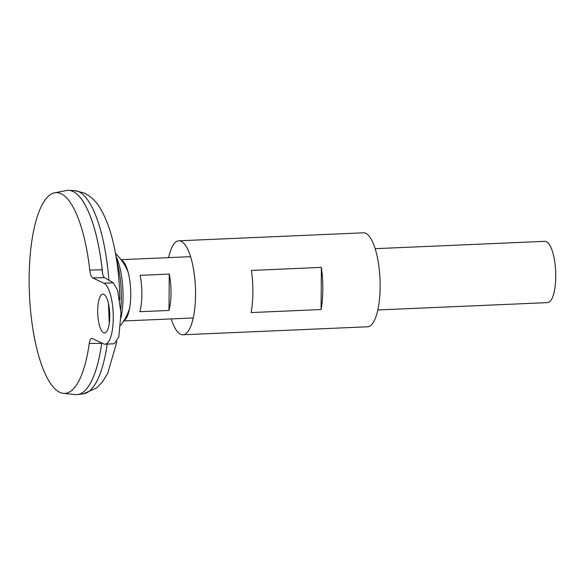 <?xml version="1.0" encoding="UTF-8"?>
<svg xmlns="http://www.w3.org/2000/svg" width="585" height="585" viewBox="0 0 585 585"><rect width="100%" height="100%" fill="white"/><g stroke="black" fill="none" stroke-linecap="round" stroke-linejoin="round"><path stroke-width="0.88" d="M103.589 332.719A19.422 5.996 87.5 0 1 97.688 312.214A19.422 5.996 87.5 0 1 102.88 294.116A19.422 5.996 87.5 0 1 103.859 294.328A19.422 5.996 87.5 0 1 109.761 314.832A19.422 5.996 87.5 0 1 104.561 332.931A19.422 5.996 87.5 0 1 103.589 332.719M108.474 303.52L109.249 323.585M140.1 275.338L169.248 274.072A30.669 9.47 87.5 0 1 168.992 310.445L139.844 311.703A30.669 9.47 -92.5 0 0 140.1 275.338M377.83 309.97L547.545 302.62A30.669 9.47 -92.5 0 0 555.75 274.043A30.669 9.47 -92.5 0 0 546.427 241.671A30.669 9.47 -92.5 0 0 544.891 241.334L375.175 248.683M123.932 320.617A30.669 9.47 -92.5 0 0 126.455 317.896A30.669 9.47 -92.5 0 0 130.66 289.97A30.669 9.47 -92.5 0 0 124.057 262.519A30.669 9.47 -92.5 0 0 121.417 260.076A30.669 9.47 -92.5 0 0 121.307 260.025M86.712 388.667A102.221 31.553 -92.5 0 0 101.739 342.993A102.236 31.553 -92.5 0 1 77.571 394.568A102.236 31.553 -92.5 0 1 76.723 394.641M102.602 273.583A102.221 31.553 -92.5 0 0 78.346 195.448M102.609 273.634A102.236 31.553 -92.5 0 0 73.015 191.47A102.236 31.553 -92.5 0 0 68.723 190.359A102.236 31.553 -92.5 0 0 67.875 190.359M121.044 317.553A42.193 13.024 -92.5 0 0 123.047 297.092A42.193 13.024 -92.5 0 0 116.174 256.639M92.708 277.897L103.933 283.213A30.669 9.47 87.5 0 1 113.256 315.586A30.669 9.47 87.5 0 1 105.051 344.17L114.177 343.775L118.828 336.945L120.985 313.143L117.665 290.372L113.329 282.811L104.466 277.67L92.708 277.897C91.304 277.034 90.317 274.431 89.761 270.073A100.488 31.012 -92.5 0 0 61.132 193.715A100.488 31.012 -92.5 0 0 54.683 192.787A100.488 31.012 -92.5 0 0 29.25 288.537A100.488 31.012 -92.5 0 0 59.743 392.316A100.488 31.012 -92.5 0 0 63.363 393.361A100.488 31.012 -92.5 0 0 89.249 343.497C89.856 339.709 90.872 338.05 92.284 338.518L91.786 338.401M63.363 393.361L75.268 394.597A102.236 31.553 -92.5 0 0 101.724 342.986M102.572 273.473A102.236 31.553 -92.5 0 0 72.993 191.47A102.236 31.553 -92.5 0 0 66.434 190.527L54.683 192.787M89.761 270.073L102.039 269.78C102.485 274.146 103.289 276.778 104.466 277.67M101.519 343.322L89.249 343.497M105.051 344.17A30.669 9.47 87.5 0 1 103.508 343.834L92.284 338.518M168.992 310.445L169.248 274.072M321.085 309.538L251.133 312.573A47.027 14.515 -92.5 0 0 251.426 270.424L321.377 267.396A47.027 14.515 87.5 0 1 321.085 309.538L321.377 267.396M171.244 318.913A47.027 14.515 -92.5 0 0 180.582 334.269A47.027 14.515 -92.5 0 0 182.944 334.781L367.541 326.788A47.027 14.515 -92.5 0 0 380.126 282.972A47.027 14.515 -92.5 0 0 365.83 233.327A47.027 14.515 -92.5 0 0 363.468 232.815L178.878 240.808A47.027 14.515 -92.5 0 0 168.59 257.634M182.944 334.781A47.027 14.515 -92.5 0 0 195.529 290.964A47.027 14.515 -92.5 0 0 181.233 241.32A47.027 14.515 -92.5 0 0 178.878 240.808M116.941 341.582L107.677 373.376L102.682 381.617L96.671 387.935L83.37 393.815A101.739 31.4 -92.5 0 0 107.209 344.075M109.278 323.41A101.739 31.4 -92.5 0 0 109.709 313.238M108.876 280.23A101.739 31.4 -92.5 0 0 78.843 191.712A101.739 31.4 -92.5 0 0 74.573 190.608L68.723 190.359M119.808 299.973A91.026 28.095 -92.5 0 0 114.748 249.517C111.479 232.962 106.755 219.412 100.554 208.867C96.708 202.008 91.348 196.75 84.467 193.094L74.573 190.608M120.795 309.194A46.734 14.428 -92.5 0 0 118.733 269.371L114.748 249.517M113.329 282.811L103.933 283.213M193.233 317.962L123.713 320.975M83.37 393.815L77.571 394.568M120.737 325.202A53.688 53.688 0 0 0 129.599 308.266M128.02 271.842A53.688 53.688 0 0 0 115.545 253.517M190.578 256.676L121.058 259.689"/></g></svg>
